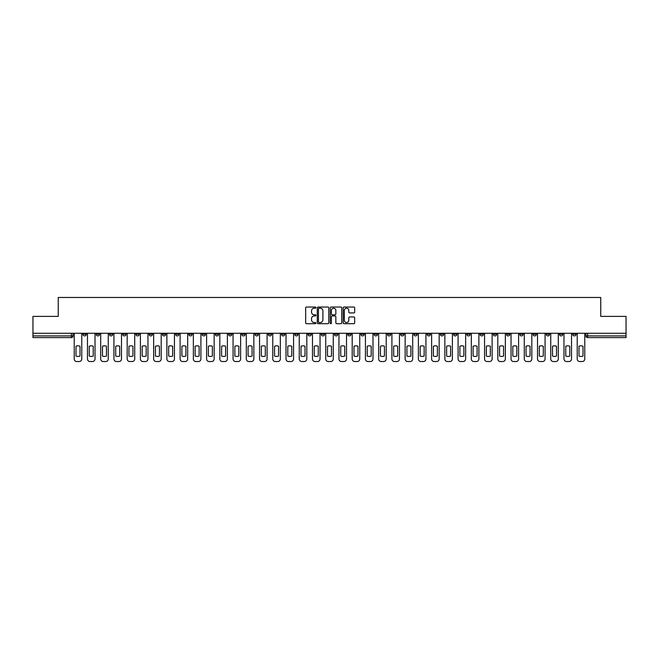 <?xml version="1.0" encoding="UTF-8"?>
<svg xmlns="http://www.w3.org/2000/svg" width="659" height="659" viewBox="0 0 659 659"><rect width="100%" height="100%" fill="white"/><g stroke="black" fill="none" stroke-linecap="round" stroke-linejoin="round"><path stroke-width="0.99" d="M315.925 307.629A0.585 0.585 0 0 0 315.34 307.045L306.493 307.045A0.832 0.832 0 0 0 305.661 307.877L305.661 322.869A0.832 0.832 0 0 0 306.493 323.701L315.34 323.701A0.585 0.585 0 0 0 315.925 323.116A0.585 0.585 0 0 0 315.34 322.531L314.195 322.531A2.669 2.669 0 0 1 311.534 319.87L311.534 318.618A2.669 2.669 0 0 1 314.195 315.958L315.34 315.958A0.585 0.585 0 0 0 315.925 315.373A0.585 0.585 0 0 0 315.34 314.788L314.195 314.788A2.669 2.669 0 0 1 311.534 312.127L311.534 310.875A2.669 2.669 0 0 1 314.195 308.206L315.34 308.206A0.585 0.585 0 0 0 315.925 307.629M519.737 333.273L519.737 334.212L523.131 334.212A1.697 1.697 0 0 1 521.434 335.909A1.697 1.697 0 0 1 519.737 334.212L519.737 333.273M440.311 333.273L440.311 334.212L443.705 334.212A1.697 1.697 0 0 1 442.008 335.909A1.697 1.697 0 0 1 440.311 334.212L440.311 333.273M427.073 333.273L427.073 334.212L430.475 334.212A1.697 1.697 0 0 1 428.778 335.909A1.697 1.697 0 0 1 427.073 334.212L427.073 333.273M347.655 333.273L347.655 334.212L351.049 334.212A1.697 1.697 0 0 1 349.352 335.909A1.697 1.697 0 0 1 347.655 334.212L347.655 333.273M334.418 333.273L334.418 334.212L337.812 334.212A1.697 1.697 0 0 1 336.115 335.909A1.697 1.697 0 0 1 334.418 334.212L334.418 333.273M321.188 333.273L321.188 334.212L324.582 334.212A1.697 1.697 0 0 1 322.885 335.909A1.697 1.697 0 0 1 321.188 334.212L321.188 333.273M294.713 333.273L294.713 334.212L298.107 334.212A1.697 1.697 0 0 1 296.41 335.909A1.697 1.697 0 0 1 294.713 334.212L294.713 333.273M268.238 334.212L268.238 333.273L268.238 334.212A1.697 1.697 0 0 0 269.935 335.909A1.697 1.697 0 0 1 268.238 334.212L271.632 334.212A1.697 1.697 0 0 1 269.935 335.909A1.697 1.697 0 0 0 271.632 334.212L271.632 333.273L271.632 334.212M255 334.212L255 333.273L255 334.212A1.697 1.697 0 0 0 256.697 335.909A1.697 1.697 0 0 1 255 334.212L258.394 334.212A1.697 1.697 0 0 1 256.697 335.909M241.762 334.212L241.762 333.273L241.762 334.212A1.697 1.697 0 0 0 243.459 335.909A1.697 1.697 0 0 1 241.762 334.212L245.156 334.212A1.697 1.697 0 0 1 243.459 335.909A1.697 1.697 0 0 0 245.156 334.212L245.156 333.273L245.156 334.212M228.525 333.273L228.525 334.212L231.927 334.212A1.697 1.697 0 0 1 230.222 335.909A1.697 1.697 0 0 1 228.525 334.212L228.525 333.273M215.295 333.273L215.295 334.212L218.689 334.212A1.697 1.697 0 0 1 216.992 335.909A1.697 1.697 0 0 1 215.295 334.212L215.295 333.273M202.058 333.273L202.058 334.212L205.451 334.212A1.697 1.697 0 0 1 203.755 335.909A1.697 1.697 0 0 1 202.058 334.212L202.058 333.273M188.82 334.212L188.82 333.273L188.82 334.212A1.697 1.697 0 0 0 190.517 335.909A1.697 1.697 0 0 1 188.82 334.212L192.214 334.212A1.697 1.697 0 0 1 190.517 335.909M162.345 334.212L162.345 333.273L162.345 334.212A1.697 1.697 0 0 0 164.042 335.909A1.697 1.697 0 0 1 162.345 334.212L165.738 334.212A1.697 1.697 0 0 1 164.042 335.909A1.697 1.697 0 0 0 165.738 334.212L165.738 333.273L165.738 334.212M149.107 334.212L149.107 333.273L149.107 334.212A1.697 1.697 0 0 0 150.804 335.909A1.697 1.697 0 0 1 149.107 334.212L152.501 334.212A1.697 1.697 0 0 1 150.804 335.909A1.697 1.697 0 0 0 152.501 334.212L152.501 333.273L152.501 334.212M135.869 334.212L135.869 333.273L135.869 334.212A1.697 1.697 0 0 0 137.566 335.909A1.697 1.697 0 0 1 135.869 334.212L139.263 334.212A1.697 1.697 0 0 1 137.566 335.909A1.697 1.697 0 0 0 139.263 334.212L139.263 333.273L139.263 334.212M122.64 334.212L122.64 333.273L122.64 334.212A1.697 1.697 0 0 0 124.337 335.909A1.697 1.697 0 0 1 122.64 334.212L126.034 334.212A1.697 1.697 0 0 1 124.337 335.909M109.402 334.212L109.402 333.273L109.402 334.212A1.697 1.697 0 0 0 111.099 335.909A1.697 1.697 0 0 1 109.402 334.212L112.796 334.212A1.697 1.697 0 0 1 111.099 335.909A1.697 1.697 0 0 0 112.796 334.212L112.796 333.273L112.796 334.212M96.165 334.212L96.165 333.273L96.165 334.212A1.697 1.697 0 0 0 97.861 335.909A1.697 1.697 0 0 1 96.165 334.212L99.558 334.212A1.697 1.697 0 0 1 97.861 335.909A1.697 1.697 0 0 0 99.558 334.212L99.558 333.273L99.558 334.212M353.842 312.918A0.832 0.832 0 0 0 354.674 312.086L354.674 307.877A0.832 0.832 0 0 0 353.842 307.045L344.014 307.045A0.832 0.832 0 0 0 343.182 307.877L343.182 322.869A0.832 0.832 0 0 0 344.014 323.701L353.842 323.701A0.832 0.832 0 0 0 354.674 322.869L354.674 317.786A0.832 0.832 0 0 0 353.842 316.954L349.632 316.954A0.832 0.832 0 0 0 348.8 317.786L348.8 320.307A2.224 2.224 0 0 1 346.576 322.531A2.224 2.224 0 0 1 344.344 320.307L344.344 310.438A2.224 2.224 0 0 1 346.576 308.206A2.224 2.224 0 0 1 348.8 310.438L348.8 312.086A0.832 0.832 0 0 0 349.632 312.918L353.842 312.918M32.95 333.273L32.95 316.394L58.239 316.394L58.239 297.473L600.761 297.473L600.761 316.394L626.05 316.394L626.05 333.273L32.95 333.273L32.95 335.909L73.083 335.909L73.083 333.273M328.775 307.877A0.832 0.832 0 0 0 327.935 307.045L318.108 307.045A0.832 0.832 0 0 0 317.276 307.877L317.276 322.869A0.832 0.832 0 0 0 318.108 323.701L327.935 323.701A0.832 0.832 0 0 0 328.775 322.869L328.775 307.877M331.065 307.045L340.892 307.045A0.832 0.832 0 0 1 341.724 307.877L341.724 322.869A0.832 0.832 0 0 1 340.892 323.701L336.683 323.701A0.832 0.832 0 0 1 335.851 322.869L335.851 316.79A0.832 0.832 0 0 0 335.019 315.958L332.227 315.958A0.832 0.832 0 0 0 331.395 316.79L331.395 323.116A0.585 0.585 0 0 1 330.81 323.701A0.585 0.585 0 0 1 330.225 323.116L330.225 307.877A0.832 0.832 0 0 1 331.065 307.045M585.917 333.273L585.917 335.909L626.05 335.909L626.05 337.606L587.614 337.606A1.697 1.697 0 0 1 585.917 335.909M626.05 333.273L626.05 335.909M73.083 335.909A1.697 1.697 0 0 1 71.386 337.606L32.95 337.606L32.95 335.909M576.073 333.273L576.073 334.212A1.697 1.697 0 0 1 574.376 335.909A1.697 1.697 0 0 1 572.679 334.212A1.697 1.697 0 0 0 574.376 335.909M572.679 333.273L572.679 334.212L576.073 334.212M562.835 333.273L562.835 334.212A1.697 1.697 0 0 1 561.139 335.909A1.697 1.697 0 0 1 559.442 334.212L562.835 334.212A1.697 1.697 0 0 1 561.139 335.909M559.442 333.273L559.442 334.212M549.598 333.273L549.598 334.212A1.697 1.697 0 0 1 547.901 335.909A1.697 1.697 0 0 1 546.204 334.212A1.697 1.697 0 0 0 547.901 335.909M546.204 333.273L546.204 334.212L549.598 334.212M536.36 333.273L536.36 334.212A1.697 1.697 0 0 1 534.663 335.909A1.697 1.697 0 0 1 532.966 334.212L536.36 334.212M532.966 333.273L532.966 334.212M523.131 333.273L523.131 334.212A1.697 1.697 0 0 1 521.434 335.909M509.893 333.273L509.893 334.212A1.697 1.697 0 0 1 508.196 335.909A1.697 1.697 0 0 1 506.499 334.212L509.893 334.212M506.499 333.273L506.499 334.212M496.655 333.273L496.655 334.212A1.697 1.697 0 0 1 494.958 335.909A1.697 1.697 0 0 1 493.261 334.212L496.655 334.212M493.261 333.273L493.261 334.212M483.418 333.273L483.418 334.212A1.697 1.697 0 0 1 481.721 335.909A1.697 1.697 0 0 1 480.024 334.212A1.697 1.697 0 0 0 481.721 335.909M480.024 333.273L480.024 334.212L483.418 334.212M470.18 333.273L470.18 334.212A1.697 1.697 0 0 1 468.483 335.909A1.697 1.697 0 0 1 466.786 334.212L470.18 334.212M466.786 333.273L466.786 334.212M456.942 333.273L456.942 334.212A1.697 1.697 0 0 1 455.245 335.909A1.697 1.697 0 0 1 453.549 334.212L456.942 334.212M453.549 333.273L453.549 334.212M443.705 333.273L443.705 334.212M430.475 333.273L430.475 334.212L430.475 333.273M417.238 333.273L417.238 334.212A1.697 1.697 0 0 1 415.541 335.909A1.697 1.697 0 0 1 413.844 334.212L417.238 334.212M413.844 333.273L413.844 334.212M404 333.273L404 334.212A1.697 1.697 0 0 1 402.303 335.909A1.697 1.697 0 0 1 400.606 334.212L404 334.212M400.606 333.273L400.606 334.212M390.762 333.273L390.762 334.212A1.697 1.697 0 0 1 389.065 335.909A1.697 1.697 0 0 1 387.368 334.212L390.762 334.212M387.368 333.273L387.368 334.212M377.525 333.273L377.525 334.212A1.697 1.697 0 0 1 375.828 335.909A1.697 1.697 0 0 1 374.131 334.212L377.525 334.212M374.131 333.273L374.131 334.212M364.287 333.273L364.287 334.212A1.697 1.697 0 0 1 362.59 335.909A1.697 1.697 0 0 1 360.893 334.212L364.287 334.212M360.893 333.273L360.893 334.212M351.049 333.273L351.049 334.212A1.697 1.697 0 0 1 349.352 335.909M337.812 333.273L337.812 334.212M324.582 334.212L324.582 333.273L324.582 334.212A1.697 1.697 0 0 1 322.885 335.909M311.345 333.273L311.345 334.212A1.697 1.697 0 0 1 309.648 335.909A1.697 1.697 0 0 1 307.951 334.212A1.697 1.697 0 0 0 309.648 335.909A1.697 1.697 0 0 0 311.345 334.212L307.951 334.212L307.951 333.273M298.107 334.212L298.107 333.273L298.107 334.212A1.697 1.697 0 0 1 296.41 335.909M284.869 333.273L284.869 334.212A1.697 1.697 0 0 1 283.172 335.909A1.697 1.697 0 0 1 281.475 334.212A1.697 1.697 0 0 0 283.172 335.909M281.475 333.273L281.475 334.212L284.869 334.212M258.394 333.273L258.394 334.212L258.394 333.273M231.927 334.212L231.927 333.273L231.927 334.212A1.697 1.697 0 0 1 230.222 335.909M218.689 334.212L218.689 333.273L218.689 334.212A1.697 1.697 0 0 1 216.992 335.909M205.451 334.212L205.451 333.273L205.451 334.212A1.697 1.697 0 0 1 203.755 335.909M192.214 333.273L192.214 334.212L192.214 333.273M178.976 334.212L178.976 333.273L178.976 334.212A1.697 1.697 0 0 1 177.279 335.909A1.697 1.697 0 0 1 175.582 334.212L178.976 334.212A1.697 1.697 0 0 1 177.279 335.909M175.582 333.273L175.582 334.212M126.034 333.273L126.034 334.212L126.034 333.273M86.321 333.273L86.321 334.212A1.697 1.697 0 0 1 84.624 335.909A1.697 1.697 0 0 1 82.927 334.212A1.697 1.697 0 0 0 84.624 335.909A1.697 1.697 0 0 0 86.321 334.212L86.321 333.273M82.927 333.273L82.927 334.212L86.321 334.212M319.03 308.206A0.585 0.585 0 0 0 318.445 308.791L318.445 321.954A0.585 0.585 0 0 0 319.03 322.531L320.233 322.531A2.669 2.669 0 0 0 322.902 319.87L322.902 310.875A2.669 2.669 0 0 0 320.233 308.206L319.03 308.206M335.851 310.48A2.224 2.224 0 0 0 333.619 308.255A2.224 2.224 0 0 0 331.395 310.48L331.395 313.956A0.832 0.832 0 0 0 332.227 314.788L335.019 314.788A0.832 0.832 0 0 0 335.851 313.956L335.851 310.48M76.007 346.222L76.007 356.049L76.007 346.222A5.305 5.305 0 0 1 80.003 346.222A5.305 5.305 0 0 0 76.007 346.222M80.003 356.049L80.003 346.222L80.003 356.049A5.305 5.305 0 0 1 76.007 356.049M74.228 358.982L74.228 333.273L74.228 358.982A2.545 2.545 0 0 0 76.773 361.527L79.237 361.527A2.545 2.545 0 0 0 81.782 358.982L81.782 333.273L81.782 358.982M76.773 361.527L79.237 361.527M89.245 346.222L89.245 356.049A5.305 5.305 0 0 0 93.232 356.049A5.305 5.305 0 0 1 89.245 356.049L89.245 346.222A5.305 5.305 0 0 1 93.232 346.222A5.305 5.305 0 0 0 89.245 346.222M93.232 346.222L93.232 356.049L93.232 346.222M87.466 358.982L87.466 333.273L87.466 358.982A2.545 2.545 0 0 0 90.011 361.527L92.474 361.527A2.545 2.545 0 0 0 95.02 358.982L95.02 333.273L95.02 358.982M102.483 346.222L102.483 356.049A5.305 5.305 0 0 0 106.47 356.049A5.305 5.305 0 0 1 102.483 356.049L102.483 346.222A5.305 5.305 0 0 1 106.47 346.222A5.305 5.305 0 0 0 102.483 346.222M106.47 346.222L106.47 356.049L106.47 346.222M100.703 358.982L100.703 333.273L100.703 358.982A2.545 2.545 0 0 0 103.249 361.527L105.712 361.527A2.545 2.545 0 0 0 108.257 358.982L108.257 333.273L108.257 358.982M90.011 361.527L92.474 361.527M103.249 361.527L105.712 361.527M115.72 346.222L115.72 356.049A5.305 5.305 0 0 0 119.707 356.049A5.305 5.305 0 0 1 115.72 356.049L115.72 346.222A5.305 5.305 0 0 1 119.707 346.222A5.305 5.305 0 0 0 115.72 346.222M119.707 346.222L119.707 356.049L119.707 346.222M113.941 358.982L113.941 333.273L113.941 358.982A2.545 2.545 0 0 0 116.486 361.527L118.941 361.527A2.545 2.545 0 0 0 121.487 358.982L121.487 333.273L121.487 358.982M128.958 346.222L128.958 356.049A5.305 5.305 0 0 0 132.945 356.049A5.305 5.305 0 0 1 128.958 356.049L128.958 346.222A5.305 5.305 0 0 1 132.945 346.222A5.305 5.305 0 0 0 128.958 346.222M132.945 346.222L132.945 356.049L132.945 346.222M127.179 358.982L127.179 333.273L127.179 358.982A2.545 2.545 0 0 0 129.724 361.527L132.179 361.527A2.545 2.545 0 0 0 134.724 358.982L134.724 333.273L134.724 358.982M142.196 346.222L142.196 356.049A5.305 5.305 0 0 0 146.183 356.049A5.305 5.305 0 0 1 142.196 356.049L142.196 346.222A5.305 5.305 0 0 1 146.183 346.222A5.305 5.305 0 0 0 142.196 346.222M146.183 346.222L146.183 356.049L146.183 346.222M140.408 358.982L140.408 333.273L140.408 358.982A2.545 2.545 0 0 0 142.962 361.527L145.417 361.527A2.545 2.545 0 0 0 147.962 358.982L147.962 333.273L147.962 358.982M116.486 361.527L118.941 361.527M129.724 361.527L132.179 361.527M142.962 361.527L145.417 361.527M155.433 346.222L155.433 356.049L155.433 346.222A5.305 5.305 0 0 1 159.42 346.222A5.305 5.305 0 0 0 155.433 346.222M159.42 356.049L159.42 346.222L159.42 356.049A5.305 5.305 0 0 1 155.433 356.049M153.646 358.982L153.646 333.273L153.646 358.982A2.545 2.545 0 0 0 156.191 361.527L158.654 361.527A2.545 2.545 0 0 0 161.2 358.982L161.2 333.273L161.2 358.982M156.191 361.527L158.654 361.527M168.671 346.222L168.671 356.049A5.305 5.305 0 0 0 172.658 356.049A5.305 5.305 0 0 1 168.671 356.049L168.671 346.222A5.305 5.305 0 0 1 172.658 346.222A5.305 5.305 0 0 0 168.671 346.222M172.658 346.222L172.658 356.049L172.658 346.222M166.884 358.982L166.884 333.273L166.884 358.982A2.545 2.545 0 0 0 169.429 361.527L171.892 361.527A2.545 2.545 0 0 0 174.437 358.982L174.437 333.273L174.437 358.982M169.429 361.527L171.892 361.527M181.9 346.222L181.9 356.049A5.305 5.305 0 0 0 185.896 356.049A5.305 5.305 0 0 1 181.9 356.049L181.9 346.222A5.305 5.305 0 0 1 185.896 346.222A5.305 5.305 0 0 0 181.9 346.222M185.896 346.222L185.896 356.049L185.896 346.222M180.121 358.982L180.121 333.273L180.121 358.982A2.545 2.545 0 0 0 182.667 361.527L185.13 361.527A2.545 2.545 0 0 0 187.675 358.982L187.675 333.273L187.675 358.982M182.667 361.527L185.13 361.527M195.138 346.222L195.138 356.049A5.305 5.305 0 0 0 199.125 356.049A5.305 5.305 0 0 1 195.138 356.049L195.138 346.222A5.305 5.305 0 0 1 199.125 346.222A5.305 5.305 0 0 0 195.138 346.222M199.125 346.222L199.125 356.049L199.125 346.222M193.359 358.982L193.359 333.273L193.359 358.982A2.545 2.545 0 0 0 195.904 361.527L198.367 361.527A2.545 2.545 0 0 0 200.913 358.982L200.913 333.273L200.913 358.982M195.904 361.527L198.367 361.527M208.376 346.222L208.376 356.049L208.376 346.222A5.305 5.305 0 0 1 212.363 346.222A5.305 5.305 0 0 0 208.376 346.222M212.363 356.049L212.363 346.222L212.363 356.049A5.305 5.305 0 0 1 208.376 356.049M206.596 358.982L206.596 333.273L206.596 358.982A2.545 2.545 0 0 0 209.142 361.527L211.605 361.527A2.545 2.545 0 0 0 214.15 358.982L214.15 333.273L214.15 358.982M221.613 346.222L221.613 356.049L221.613 346.222A5.305 5.305 0 0 1 225.6 346.222A5.305 5.305 0 0 0 221.613 346.222M225.6 356.049L225.6 346.222L225.6 356.049A5.305 5.305 0 0 1 221.613 356.049M219.834 358.982L219.834 333.273L219.834 358.982A2.545 2.545 0 0 0 222.38 361.527L224.834 361.527A2.545 2.545 0 0 0 227.38 358.982L227.38 333.273L227.38 358.982M234.851 346.222L234.851 356.049A5.305 5.305 0 0 0 238.838 356.049A5.305 5.305 0 0 1 234.851 356.049L234.851 346.222A5.305 5.305 0 0 1 238.838 346.222A5.305 5.305 0 0 0 234.851 346.222M238.838 346.222L238.838 356.049L238.838 346.222M233.072 358.982L233.072 333.273L233.072 358.982A2.545 2.545 0 0 0 235.617 361.527L238.072 361.527A2.545 2.545 0 0 0 240.617 358.982L240.617 333.273L240.617 358.982M248.089 346.222L248.089 356.049A5.305 5.305 0 0 0 252.076 356.049A5.305 5.305 0 0 1 248.089 356.049L248.089 346.222A5.305 5.305 0 0 1 252.076 346.222A5.305 5.305 0 0 0 248.089 346.222M252.076 346.222L252.076 356.049L252.076 346.222M246.301 358.982L246.301 333.273L246.301 358.982A2.545 2.545 0 0 0 248.847 361.527L251.31 361.527A2.545 2.545 0 0 0 253.855 358.982L253.855 333.273L253.855 358.982M261.326 346.222L261.326 356.049A5.305 5.305 0 0 0 265.313 356.049A5.305 5.305 0 0 1 261.326 356.049L261.326 346.222A5.305 5.305 0 0 1 265.313 346.222A5.305 5.305 0 0 0 261.326 346.222M265.313 346.222L265.313 356.049L265.313 346.222M259.539 358.982L259.539 333.273L259.539 358.982A2.545 2.545 0 0 0 262.084 361.527L264.547 361.527A2.545 2.545 0 0 0 267.093 358.982L267.093 333.273L267.093 358.982M274.556 346.222L274.556 356.049A5.305 5.305 0 0 0 278.551 356.049A5.305 5.305 0 0 1 274.556 356.049L274.556 346.222A5.305 5.305 0 0 1 278.551 346.222A5.305 5.305 0 0 0 274.556 346.222M278.551 346.222L278.551 356.049L278.551 346.222M272.777 358.982L272.777 333.273L272.777 358.982A2.545 2.545 0 0 0 275.322 361.527L277.785 361.527A2.545 2.545 0 0 0 280.33 358.982L280.33 333.273L280.33 358.982M209.142 361.527L211.605 361.527M222.38 361.527L224.834 361.527M235.617 361.527L238.072 361.527M248.847 361.527L251.31 361.527M262.084 361.527L264.547 361.527M275.322 361.527L277.785 361.527M287.794 346.222L287.794 356.049A5.305 5.305 0 0 0 291.78 356.049A5.305 5.305 0 0 1 287.794 356.049L287.794 346.222A5.305 5.305 0 0 1 291.78 346.222A5.305 5.305 0 0 0 287.794 346.222M291.78 346.222L291.78 356.049L291.78 346.222M286.014 358.982L286.014 333.273L286.014 358.982A2.545 2.545 0 0 0 288.56 361.527L291.023 361.527A2.545 2.545 0 0 0 293.568 358.982L293.568 333.273L293.568 358.982M288.56 361.527L291.023 361.527M301.031 346.222L301.031 356.049A5.305 5.305 0 0 0 305.018 356.049A5.305 5.305 0 0 1 301.031 356.049L301.031 346.222A5.305 5.305 0 0 1 305.018 346.222A5.305 5.305 0 0 0 301.031 346.222M305.018 346.222L305.018 356.049L305.018 346.222M299.252 358.982L299.252 333.273L299.252 358.982A2.545 2.545 0 0 0 301.797 361.527L304.26 361.527A2.545 2.545 0 0 0 306.806 358.982L306.806 333.273L306.806 358.982M301.797 361.527L304.26 361.527M314.269 346.222L314.269 356.049A5.305 5.305 0 0 0 318.256 356.049A5.305 5.305 0 0 1 314.269 356.049L314.269 346.222A5.305 5.305 0 0 1 318.256 346.222A5.305 5.305 0 0 0 314.269 346.222M318.256 346.222L318.256 356.049L318.256 346.222M312.49 358.982L312.49 333.273L312.49 358.982A2.545 2.545 0 0 0 315.035 361.527L317.49 361.527A2.545 2.545 0 0 0 320.043 358.982L320.043 333.273L320.043 358.982M315.035 361.527L317.49 361.527M327.507 346.222L327.507 356.049A5.305 5.305 0 0 0 331.493 356.049A5.305 5.305 0 0 1 327.507 356.049L327.507 346.222A5.305 5.305 0 0 1 331.493 346.222A5.305 5.305 0 0 0 327.507 346.222M331.493 346.222L331.493 356.049L331.493 346.222M325.727 358.982L325.727 333.273L325.727 358.982A2.545 2.545 0 0 0 328.273 361.527L330.727 361.527A2.545 2.545 0 0 0 333.273 358.982L333.273 333.273L333.273 358.982M328.273 361.527L330.727 361.527M340.744 346.222L340.744 356.049A5.305 5.305 0 0 0 344.731 356.049A5.305 5.305 0 0 1 340.744 356.049L340.744 346.222A5.305 5.305 0 0 1 344.731 346.222A5.305 5.305 0 0 0 340.744 346.222M344.731 346.222L344.731 356.049L344.731 346.222M338.957 358.982L338.957 333.273L338.957 358.982A2.545 2.545 0 0 0 341.51 361.527L343.965 361.527A2.545 2.545 0 0 0 346.51 358.982L346.51 333.273L346.51 358.982M341.51 361.527L343.965 361.527M353.982 346.222L353.982 356.049A5.305 5.305 0 0 0 357.969 356.049A5.305 5.305 0 0 1 353.982 356.049L353.982 346.222A5.305 5.305 0 0 1 357.969 346.222A5.305 5.305 0 0 0 353.982 346.222M357.969 346.222L357.969 356.049L357.969 346.222M352.194 358.982L352.194 333.273L352.194 358.982A2.545 2.545 0 0 0 354.74 361.527L357.203 361.527A2.545 2.545 0 0 0 359.748 358.982L359.748 333.273L359.748 358.982M354.74 361.527L357.203 361.527M367.22 346.222L367.22 356.049A5.305 5.305 0 0 0 371.206 356.049A5.305 5.305 0 0 1 367.22 356.049L367.22 346.222A5.305 5.305 0 0 1 371.206 346.222A5.305 5.305 0 0 0 367.22 346.222M371.206 346.222L371.206 356.049L371.206 346.222M365.432 358.982L365.432 333.273L365.432 358.982A2.545 2.545 0 0 0 367.977 361.527L370.44 361.527A2.545 2.545 0 0 0 372.986 358.982L372.986 333.273L372.986 358.982M367.977 361.527L370.44 361.527M380.449 346.222L380.449 356.049A5.305 5.305 0 0 0 384.444 356.049A5.305 5.305 0 0 1 380.449 356.049L380.449 346.222A5.305 5.305 0 0 1 384.444 346.222A5.305 5.305 0 0 0 380.449 346.222M384.444 346.222L384.444 356.049L384.444 346.222M378.67 358.982L378.67 333.273L378.67 358.982A2.545 2.545 0 0 0 381.215 361.527L383.678 361.527A2.545 2.545 0 0 0 386.223 358.982L386.223 333.273L386.223 358.982M381.215 361.527L383.678 361.527M393.687 346.222L393.687 356.049L393.687 346.222A5.305 5.305 0 0 1 397.674 346.222A5.305 5.305 0 0 0 393.687 346.222M397.674 356.049L397.674 346.222L397.674 356.049A5.305 5.305 0 0 1 393.687 356.049M391.907 358.982L391.907 333.273L391.907 358.982A2.545 2.545 0 0 0 394.453 361.527L396.916 361.527A2.545 2.545 0 0 0 399.461 358.982L399.461 333.273L399.461 358.982M394.453 361.527L396.916 361.527M406.924 346.222L406.924 356.049A5.305 5.305 0 0 0 410.911 356.049A5.305 5.305 0 0 1 406.924 356.049L406.924 346.222A5.305 5.305 0 0 1 410.911 346.222A5.305 5.305 0 0 0 406.924 346.222M410.911 346.222L410.911 356.049L410.911 346.222M405.145 358.982L405.145 333.273L405.145 358.982A2.545 2.545 0 0 0 407.69 361.527L410.153 361.527A2.545 2.545 0 0 0 412.699 358.982L412.699 333.273L412.699 358.982M407.69 361.527L410.153 361.527M420.162 346.222L420.162 356.049A5.305 5.305 0 0 0 424.149 356.049A5.305 5.305 0 0 1 420.162 356.049L420.162 346.222A5.305 5.305 0 0 1 424.149 346.222A5.305 5.305 0 0 0 420.162 346.222M424.149 346.222L424.149 356.049L424.149 346.222M418.383 358.982L418.383 333.273L418.383 358.982A2.545 2.545 0 0 0 420.928 361.527L423.383 361.527A2.545 2.545 0 0 0 425.928 358.982L425.928 333.273L425.928 358.982M420.928 361.527L423.383 361.527M433.4 346.222L433.4 356.049A5.305 5.305 0 0 0 437.387 356.049A5.305 5.305 0 0 1 433.4 356.049L433.4 346.222A5.305 5.305 0 0 1 437.387 346.222A5.305 5.305 0 0 0 433.4 346.222M437.387 346.222L437.387 356.049L437.387 346.222M431.62 358.982L431.62 333.273L431.62 358.982A2.545 2.545 0 0 0 434.166 361.527L436.62 361.527A2.545 2.545 0 0 0 439.166 358.982L439.166 333.273L439.166 358.982M434.166 361.527L436.62 361.527M446.637 346.222L446.637 356.049A5.305 5.305 0 0 0 450.624 356.049A5.305 5.305 0 0 1 446.637 356.049L446.637 346.222A5.305 5.305 0 0 1 450.624 346.222A5.305 5.305 0 0 0 446.637 346.222M450.624 346.222L450.624 356.049L450.624 346.222M444.85 358.982L444.85 333.273L444.85 358.982A2.545 2.545 0 0 0 447.395 361.527L449.858 361.527A2.545 2.545 0 0 0 452.404 358.982L452.404 333.273L452.404 358.982M447.395 361.527L449.858 361.527M459.875 346.222L459.875 356.049L459.875 346.222A5.305 5.305 0 0 1 463.862 346.222A5.305 5.305 0 0 0 459.875 346.222M463.862 356.049L463.862 346.222L463.862 356.049A5.305 5.305 0 0 1 459.875 356.049M458.087 358.982L458.087 333.273L458.087 358.982A2.545 2.545 0 0 0 460.633 361.527L463.096 361.527A2.545 2.545 0 0 0 465.641 358.982L465.641 333.273L465.641 358.982M460.633 361.527L463.096 361.527M473.104 346.222L473.104 356.049A5.305 5.305 0 0 0 477.1 356.049A5.305 5.305 0 0 1 473.104 356.049L473.104 346.222A5.305 5.305 0 0 1 477.1 346.222A5.305 5.305 0 0 0 473.104 346.222M477.1 346.222L477.1 356.049L477.1 346.222M471.325 358.982L471.325 333.273L471.325 358.982A2.545 2.545 0 0 0 473.87 361.527L476.333 361.527A2.545 2.545 0 0 0 478.879 358.982L478.879 333.273L478.879 358.982M473.87 361.527L476.333 361.527M486.342 346.222L486.342 356.049A5.305 5.305 0 0 0 490.329 356.049A5.305 5.305 0 0 1 486.342 356.049L486.342 346.222A5.305 5.305 0 0 1 490.329 346.222L490.329 356.049L490.329 346.222M484.563 358.982L484.563 333.273L484.563 358.982A2.545 2.545 0 0 0 487.108 361.527L489.571 361.527A2.545 2.545 0 0 0 492.116 358.982L492.116 333.273L492.116 358.982M487.108 361.527L489.571 361.527M499.58 346.222L499.58 356.049A5.305 5.305 0 0 0 503.567 356.049A5.305 5.305 0 0 1 499.58 356.049L499.58 346.222A5.305 5.305 0 0 1 503.567 346.222A5.305 5.305 0 0 0 499.58 346.222M503.567 346.222L503.567 356.049L503.567 346.222M497.8 358.982L497.8 333.273L497.8 358.982A2.545 2.545 0 0 0 500.346 361.527L502.809 361.527A2.545 2.545 0 0 0 505.354 358.982L505.354 333.273L505.354 358.982M500.346 361.527L502.809 361.527M512.817 346.222L512.817 356.049A5.305 5.305 0 0 0 516.804 356.049A5.305 5.305 0 0 1 512.817 356.049L512.817 346.222A5.305 5.305 0 0 1 516.804 346.222L516.804 356.049L516.804 346.222M511.038 358.982L511.038 333.273L511.038 358.982A2.545 2.545 0 0 0 513.583 361.527L516.038 361.527A2.545 2.545 0 0 0 518.592 358.982L518.592 333.273L518.592 358.982M513.583 361.527L516.038 361.527M526.055 346.222L526.055 356.049A5.305 5.305 0 0 0 530.042 356.049A5.305 5.305 0 0 1 526.055 356.049L526.055 346.222A5.305 5.305 0 0 1 530.042 346.222A5.305 5.305 0 0 0 526.055 346.222M530.042 346.222L530.042 356.049L530.042 346.222M524.276 358.982L524.276 333.273L524.276 358.982A2.545 2.545 0 0 0 526.821 361.527L529.276 361.527A2.545 2.545 0 0 0 531.821 358.982L531.821 333.273L531.821 358.982M526.821 361.527L529.276 361.527M539.293 346.222L539.293 356.049A5.305 5.305 0 0 0 543.28 356.049A5.305 5.305 0 0 1 539.293 356.049L539.293 346.222A5.305 5.305 0 0 1 543.28 346.222L543.28 356.049L543.28 346.222M537.513 358.982L537.513 333.273L537.513 358.982A2.545 2.545 0 0 0 540.059 361.527L542.514 361.527A2.545 2.545 0 0 0 545.059 358.982L545.059 333.273L545.059 358.982M540.059 361.527L542.514 361.527M552.53 346.222L552.53 356.049A5.305 5.305 0 0 0 556.517 356.049A5.305 5.305 0 0 1 552.53 356.049L552.53 346.222A5.305 5.305 0 0 1 556.517 346.222A5.305 5.305 0 0 0 552.53 346.222M556.517 346.222L556.517 356.049L556.517 346.222M550.743 358.982L550.743 333.273L550.743 358.982A2.545 2.545 0 0 0 553.288 361.527L555.751 361.527A2.545 2.545 0 0 0 558.297 358.982L558.297 333.273L558.297 358.982M553.288 361.527L555.751 361.527M565.768 346.222L565.768 356.049A5.305 5.305 0 0 0 569.755 356.049A5.305 5.305 0 0 1 565.768 356.049L565.768 346.222A5.305 5.305 0 0 1 569.755 346.222L569.755 356.049L569.755 346.222M563.98 358.982L563.98 333.273L563.98 358.982A2.545 2.545 0 0 0 566.526 361.527L568.989 361.527A2.545 2.545 0 0 0 571.534 358.982L571.534 333.273L571.534 358.982M566.526 361.527L568.989 361.527M578.997 346.222L578.997 356.049A5.305 5.305 0 0 0 582.993 356.049A5.305 5.305 0 0 1 578.997 356.049L578.997 346.222A5.305 5.305 0 0 1 582.993 346.222A5.305 5.305 0 0 0 578.997 346.222M582.993 346.222L582.993 356.049L582.993 346.222M577.218 358.982L577.218 333.273L577.218 358.982A2.545 2.545 0 0 0 579.763 361.527L582.226 361.527A2.545 2.545 0 0 0 584.772 358.982L584.772 333.273L584.772 358.982M579.763 361.527L582.226 361.527M71.386 333.273L71.386 337.606M587.614 333.273L587.614 337.606"/></g></svg>
